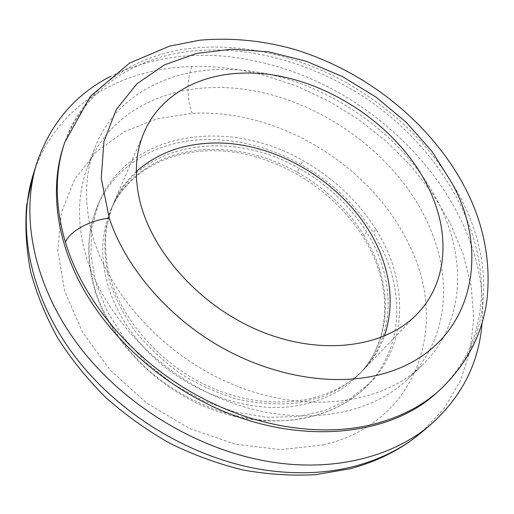 <?xml version="1.0" encoding="UTF-8"?>
<svg xmlns="http://www.w3.org/2000/svg" width="514" height="514" viewBox="0 0 514 514"><rect width="100%" height="100%" fill="white"/><g stroke="black" fill="none" stroke-linecap="round" stroke-linejoin="round"><path stroke-width="0.39" stroke-dasharray="2.57 1.93" d="M436.733 392.747C452.5 378.503 464.097 362.01 471.544 343.275C507.851 251.25 440.016 136.069 342.266 84.09C290.885 56.199 231.853 43.851 178.994 52.871C126.508 62.278 81.533 94.39 63.742 145.366M219.035 69.538C163.69 70.855 113.331 98.688 94.447 148.764C86.301 170.185 84.489 194.029 89.006 220.281C100.153 284.313 158.325 353.246 231.859 384.086C305.412 415.074 381.838 404.402 421.66 365.782C460.293 329.044 466.455 272.124 446.409 220.789C413.654 134.148 311.651 66.319 219.035 69.538M299.411 168.534C231.878 129.008 140.02 140.913 112.367 206.281L105.755 228.955C103.886 245.3 104.997 262.288 109.09 279.924C114.924 297.619 123.636 314.767 135.214 331.363C148.295 347.284 163.471 361.438 180.742 373.839C198.886 384.928 217.833 393.396 237.584 399.256C257.379 403.464 276.564 404.82 295.132 403.317L320.942 397.335C336.676 390.923 350.259 382.358 361.702 371.648C396.673 335.514 395.459 277.714 366.54 231.917C349.893 205.568 327.514 184.442 299.411 168.534L297.118 172.113C266.76 155.35 235.457 147.878 203.21 149.696C162.488 152.395 126.129 174.06 110.728 210.091C100.744 233.484 100.114 259.583 108.84 288.38C115.091 307.757 125.544 326.049 140.187 343.256C180.491 391.295 250.954 416.726 303.478 404.415C322.529 400.181 338.649 392.452 351.827 381.227L358.83 374.635C389.361 343.031 392.677 294.445 373.061 252.329L363.912 235.258L366.54 231.917M375.805 229.18C357.712 200.743 333.496 177.934 303.17 160.76C229.482 117.5 128.249 130.511 98.598 203.499L91.826 228.062L90.824 254.938L95.938 283.118L107.227 311.433L124.42 338.617L146.895 363.366L173.687 384.478L203.563 400.946L235.104 412.022L266.83 417.291L297.31 416.674L325.259 410.423L349.629 399.044L369.617 383.251C409.247 343.583 407.82 279.436 375.805 229.18L373.151 232.508C355.168 204.161 331.074 181.436 300.876 164.345C268.122 146.22 234.275 138.048 199.329 139.834C154.194 142.564 113.607 166.716 97.024 207.341C86.872 232.174 86.307 259.801 95.334 290.217C102.048 311.478 113.408 331.575 129.432 350.503C173.533 403.4 251.205 431.162 308.522 417.227C329.313 412.434 346.834 403.837 361.085 391.443L366.694 386.194C401.376 351.428 405.019 297.349 383.129 250.954L373.151 232.508M136.268 171.612C126.495 180.562 118.895 191.266 113.465 203.717C105.46 222.363 103.481 243.116 107.522 265.989C116.678 316.451 161.814 368.493 218.077 390.377C274.36 412.356 333.066 401.897 363.636 369.637C372.997 359.787 379.897 348.62 384.344 336.137M482.087 322.888C490.896 209.301 386.811 94.139 268.321 64.128C211.389 49.106 158.762 53.205 110.452 76.413M433.103 235.887C401.672 150.236 301.487 83.609 210.29 87.663C155.8 89.468 106.192 117.565 87.451 167.281C79.368 188.554 77.485 212.141 81.797 238.033C92.43 301.185 148.989 368.654 220.821 398.588C292.672 428.65 367.761 417.766 407.319 379.428C445.677 342.966 452.371 286.632 433.103 235.887M323.383 444.925C420.458 421.898 448.741 321.989 408.971 244.561C371.738 165.662 278.28 108.544 192.242 113.343L156.642 118.869L124.047 131.77L96.157 152.009L74.729 179.193L61.442 212.449L57.754 250.376L64.623 290.988L82.324 331.826L110.214 370.119L146.708 403.104L189.358 428.361L235.129 444.167L280.811 449.66L323.383 444.925M363.912 235.258C347.368 208.992 325.105 187.938 297.118 172.113M300.876 164.345L303.17 160.76M421.628 432.293L444.327 408.18L460.544 380.469L470.278 350.252L473.722 318.551L471.216 286.285L463.21 254.263L450.193 223.185L432.679 193.662L411.2 166.221L386.277 141.324L358.457 119.383L328.253 100.776L296.225 85.857L262.59 74.871C239.016 68.754 215.482 65.972 191.985 66.531C121.336 67.957 54.889 105.633 33.185 174.664M192.262 113.337C186.794 100.095 186.608 77.91 191.985 66.531M439.117 390.627C491.904 343.635 495.149 266.888 462.953 202.529L460.827 198.301C434.317 148.951 395.369 109.977 343.975 81.392C292.44 53.398 233.266 40.947 180.273 49.897C127.665 59.232 82.581 91.312 64.764 142.352M112.367 206.281L110.728 210.091C131.141 163.574 186.351 142.821 241.612 153.448C296.989 164.197 349.366 204.231 372.451 254.102C391.957 296.096 388.642 343.782 358.83 374.635L361.702 371.648M98.598 203.499L97.024 207.341C86.693 232.726 86.082 260.746 95.186 291.387C111.287 343.397 160.657 392.407 218.122 411.669C275.62 430.944 334.235 419.128 366.694 386.194L369.617 383.251M417.426 313.681L363.636 369.637M144.093 132.4L113.465 203.717M464.9 187.404L464.393 186.434M421.66 365.782L407.319 379.428M94.447 148.764L87.451 167.281"/><path stroke-width="0.77" d="M434.022 200.685C407.069 128.288 319.515 70.065 242.267 73.136C198.68 74.324 159.97 95.283 144.093 132.4C135.857 151.54 134.173 173.179 139.031 197.312C150.004 250.569 200.299 307.076 261.799 331.761C323.325 356.568 386.091 346.834 417.426 313.681C445.317 284.73 449.66 241.156 434.022 200.685M464.393 186.434C429.845 121.6 364.606 70.167 292.684 48.888C261.485 40.362 230.426 37.477 199.503 40.246L169.626 46.112L129.586 63.074L90.458 96.253L64.764 142.352L63.742 145.366C50.539 184.532 54.85 234.043 79.593 282.09C104.548 330.007 149.78 374.385 202.94 401.672C290.147 447.129 387.916 438.474 436.733 392.747L439.117 390.627C466.5 365.017 482.479 334.53 487.047 299.161C490.998 260.649 483.616 223.397 464.9 187.404M384.344 336.137C392.439 312.049 392.066 286.998 383.226 260.99C360.391 191.857 279.07 137.765 206.435 143.367C178.833 145.263 155.446 154.675 136.268 171.612M110.452 76.413C74.935 94.685 50.372 123.63 36.77 163.234C19.988 216.343 33.641 286.683 79.985 347.355C126.38 407.872 202.908 452.654 275.819 462.658C338.218 471.422 394.662 455.513 430.771 424.545C461.964 396.602 479.067 362.717 482.087 322.888M372.991 376.164C469.391 356.375 494.211 259.743 452.114 183.318L431.959 151.36L406.227 122.306L375.959 97.069L342.221 76.464L306.158 61.198L268.963 51.92L231.942 49.177L196.541 53.424L164.326 64.937L137 83.737L116.299 109.508L103.912 141.472L101.252 178.319L109.257 218.154C125.03 265.622 164.788 313.585 215.938 344.181C267.177 374.635 326.384 385.821 372.991 376.164M354.088 466.371C380.707 459.343 403.22 447.983 421.628 432.293C401.601 449.262 377.661 461.437 349.796 468.819L315.68 474.666C291.836 475.983 267.486 474.396 242.627 469.912C217.782 463.782 193.521 454.909 169.838 443.286C146.805 430.224 125.429 414.952 105.691 397.476C87.174 378.966 71.144 359.08 57.594 337.826C45.637 316.065 36.622 293.892 30.557 271.308C26.233 248.77 24.929 226.758 26.644 205.285L33.185 174.664C16.499 227.496 29.831 297.163 75.365 357.05C120.951 416.79 196.239 460.82 268.199 470.509C299.032 474.531 327.662 473.156 354.088 466.371M64.764 142.352C55.069 170.674 54.786 202.208 63.916 236.948L65.471 242.267C68.966 231.75 90.586 219.767 109.264 218.174M65.471 242.267C83.486 303.054 137.18 365.325 204.636 399.359C260.405 428.072 322.406 436.502 371.198 424.782C398.427 418.139 421.062 406.754 439.117 390.627M430.771 424.545L421.628 432.293M36.77 163.234L33.185 174.664"/></g></svg>
